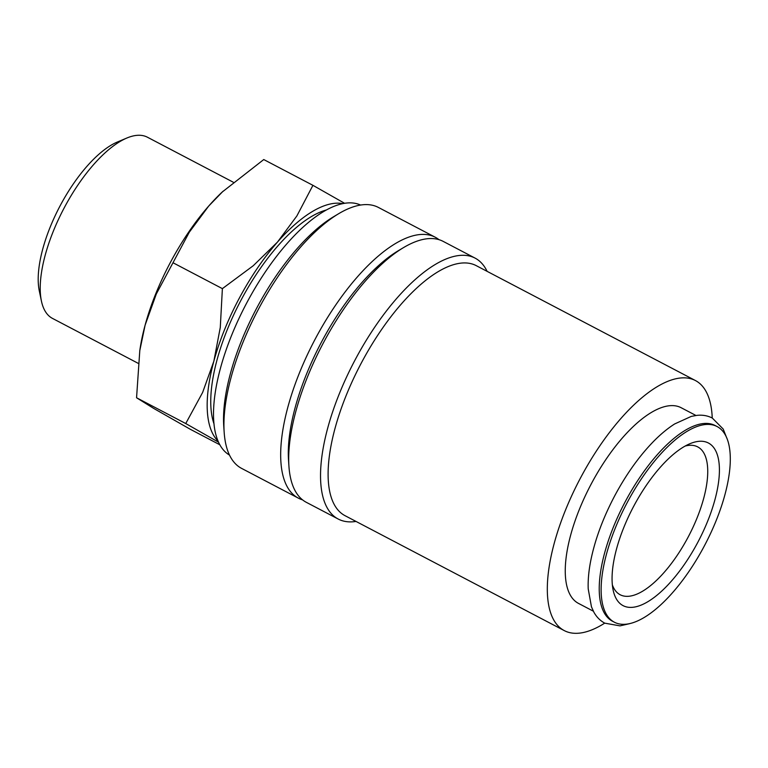 <?xml version="1.0" encoding="UTF-8"?>
<svg xmlns="http://www.w3.org/2000/svg" width="768" height="768" viewBox="0 0 768 768"><rect width="100%" height="100%" fill="white"/><g stroke="black" fill="none" stroke-linecap="round" stroke-linejoin="round"><path stroke-width="1.15" d="M717.014 426.509L715.104 425.51A110.486 44.227 117.7 0 0 625.622 500.986A110.486 44.227 117.7 0 0 612.509 621.235L614.419 622.234A110.486 44.227 117.7 0 0 703.901 546.768A110.486 44.227 117.7 0 0 717.014 426.509A110.486 44.227 117.7 0 0 627.523 501.974A110.486 44.227 117.7 0 0 614.419 622.234M302.573 499.862A147.322 58.973 -62.3 0 1 298.387 498.154L241.594 468.384A147.322 58.973 -62.3 0 1 224.17 432.269L223.757 426.25A141.187 56.515 -62.3 0 1 257.203 307.2A141.187 56.515 -62.3 0 1 333.59 216.73L338.774 213.638A147.322 58.973 -62.3 0 1 378.384 207.427L435.178 237.197A147.322 58.973 -62.3 0 1 438.97 239.664M229.498 455.088A141.187 56.515 -62.3 0 1 247.238 301.978A141.187 56.515 -62.3 0 1 360.566 205.046M224.17 432.269A147.322 58.973 -62.3 0 1 259.066 308.045A147.322 58.973 -62.3 0 1 338.774 213.638M298.387 498.154A147.322 58.973 -62.3 0 1 315.869 337.814A147.322 58.973 -62.3 0 1 435.178 237.197M356.016 521.434A147.322 58.973 -62.3 0 1 338.246 519.053L306.355 502.339A147.322 58.973 -62.3 0 1 288.931 466.224L288.528 460.195A141.187 56.515 -62.3 0 1 321.974 341.155A141.187 56.515 -62.3 0 1 398.352 250.685L403.536 247.594A147.322 58.973 -62.3 0 1 443.155 241.373L475.037 258.086A147.322 58.973 -62.3 0 1 487.104 271.344M288.931 466.224A147.322 58.973 -62.3 0 1 323.837 342A147.322 58.973 -62.3 0 1 403.536 247.594M338.246 519.053A147.322 58.973 -62.3 0 1 355.728 358.714A147.322 58.973 -62.3 0 1 475.037 258.086M604.714 623.136A141.187 56.515 -62.3 0 1 564.298 630.614L345.082 515.702A141.187 56.515 -62.3 0 1 361.834 362.045A141.187 56.515 -62.3 0 1 476.17 265.613L695.386 380.525A141.187 56.515 -62.3 0 1 712.234 418.022M564.298 630.614A141.187 56.515 -62.3 0 1 581.04 476.957A141.187 56.515 -62.3 0 1 695.386 380.525M219.888 444.797L190.464 429.37L153.725 408.432L136.56 397.766L139.795 350.592L145.104 325.181A135.043 54.058 -62.3 0 1 170.65 261.955A135.043 54.058 -62.3 0 1 208.694 206.074A135.043 54.058 -62.3 0 1 222.096 192.125L263.76 159.552L312.931 185.328L296.861 215.971L277.45 242.112A135.043 54.058 -62.3 0 1 342.614 203.626M139.795 350.592L140.102 348.557A135.043 54.058 -62.3 0 1 145.104 325.181L156.326 293.942L189.293 232.214L208.694 206.074L223.094 191.194M222.384 288.634L220.282 327.466L213.85 361.219A135.043 54.058 -62.3 0 1 239.395 297.994A135.043 54.058 -62.3 0 1 277.45 242.112L253.238 265.738L222.384 288.634L173.213 262.858M138.192 363.331L52.483 318.403A102.278 40.944 -62.3 0 1 41.414 300.998A102.278 40.944 -62.3 0 1 64.618 207.091A102.278 40.944 -62.3 0 1 126.845 138.029A102.278 40.944 -62.3 0 1 147.456 137.232L233.222 182.189M41.414 300.998L39.293 290.87A93.398 37.382 -62.3 0 1 60.49 205.104A93.398 37.382 -62.3 0 1 117.312 142.042L126.845 138.029M326.237 210.01A128.909 51.6 117.7 0 0 241.517 299.242A128.909 51.6 117.7 0 0 214.051 424.022M593.357 611.194L578.544 603.427A110.486 44.227 -62.3 0 1 591.648 483.178A110.486 44.227 -62.3 0 1 681.139 407.712L695.952 415.478M685.142 446.054A83.482 33.418 -62.3 0 1 697.699 446.88A83.482 33.418 -62.3 0 1 687.792 537.744A83.482 33.418 -62.3 0 1 620.179 594.758A83.482 33.418 -62.3 0 1 612.355 584.899M697.45 542.986A91.834 36.758 -62.3 0 1 613.142 590.083A91.834 36.758 -62.3 0 1 633.974 505.757A91.834 36.758 -62.3 0 1 689.846 443.75A91.834 36.758 -62.3 0 1 697.45 542.986M218.112 441.13A135.043 54.058 -62.3 0 1 213.85 361.219L202.627 392.458L185.741 423.542L218.582 442.205M344.534 203.27L312.931 185.328M185.741 423.542L136.56 397.766M629.501 623.693L620.006 625.872L604.781 623.165C600.202 620.707 596.563 617.05 593.885 612.182L591.456 606.826L588.211 588.874C587.885 580.522 588.691 571.286 590.65 561.178C594.883 539.904 602.986 517.968 614.957 495.36C626.333 474.202 639.101 456.317 653.28 441.696C660.48 434.342 667.613 428.419 674.669 423.946L691.277 416.4L697.066 415.344C702.595 414.778 707.674 415.68 712.301 418.051L723.187 429.034L726.787 438.086"/></g></svg>
